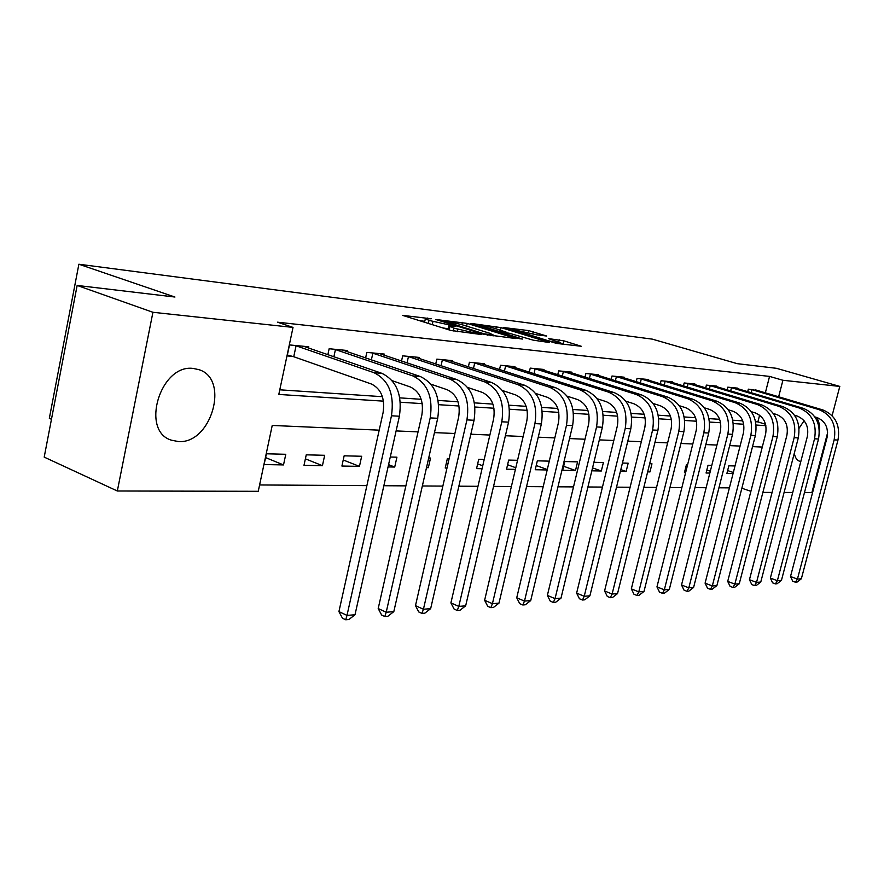 <?xml version="1.0" encoding="UTF-8"?>
<svg xmlns="http://www.w3.org/2000/svg" width="884" height="884" viewBox="0 0 884 884"><rect width="100%" height="100%" fill="white"/><g stroke="black" fill="none" stroke-linecap="round" stroke-linejoin="round"><path stroke-width="1.33" d="M431.215 318.781L402.496 315.345L450.84 330.45L481.681 334.561L453.801 328.119L450.044 326.284L455.724 326.373L428.972 320.406L425.392 318.638L431.215 318.781M800.838 461.426L799.313 461.128C796.771 460.155 795.103 457.525 794.307 453.238M799.114 428.199L804.086 420.718M178.358 441.536L171.43 440.199C140.048 430.972 160.391 363.777 193.264 368.451L199.055 369.7C230.072 379.214 211.188 444.309 178.358 441.536M546.688 336.031L528.676 330.605L503.593 327.544L556.588 343.423L581.208 346.252L563.87 340.848L548.367 338.572L560.964 343.069C558.368 343.125 553.572 342.174 546.555 340.229L512.422 329.389L536.422 334.782L546.688 336.031M379.203 430.165L272.228 425.447L258.25 491.305L117.329 490.996L44.2 457.116L77.151 285.444L174.944 297.035L78.875 264.228L652.27 339.124L737.267 363.667L776.439 368.308L839.8 386.418L832.109 415.646M77.151 285.444L152.932 312.284L293.024 327.411L278.803 394.441L383.457 401.148M765.345 392.85L769.555 376.407L277.499 322.185L293.024 327.411M769.555 376.407L782.915 380.275L839.8 386.418M467.249 323.411L435.79 319.489L483.758 334.329L516.079 338.583L467.249 323.411L466.63 326.13M470.774 323.378L501.062 327.621L549.461 342.517L533.273 340.174L509.029 333.18L501.007 332.273L522.532 339.058L519.483 338.694L470.697 323.754M279.786 389.811L382.418 396.695M399.8 397.866L421.215 399.303M438.11 400.43L458.011 401.767M474.443 402.872L492.952 404.11M508.941 405.181L526.168 406.342M541.737 407.391L557.793 408.463M572.965 409.48L587.937 410.485M602.733 411.48L616.689 412.419M631.132 413.392L644.16 414.264M658.26 415.204L670.437 416.021M684.205 416.95L695.575 417.712M709.034 418.618L719.664 419.325M732.825 420.209L742.759 420.872M755.643 421.745L757.897 421.889L759.621 415.16M308.505 348.075L308.781 346.782L289.488 344.926L287.156 355.909L292.46 356.385M327.853 354.738L329.146 348.749L347.478 350.517L347.213 351.71M365.611 357.954L366.827 352.384L384.264 354.064L384.01 355.18M401.524 361.048L402.684 355.843L419.281 357.434L419.049 358.484M435.735 364.009L436.84 359.136L452.663 360.661L452.442 361.644M468.365 366.849L469.415 362.274L484.52 363.733L484.299 364.65M499.515 369.578L500.51 365.269L514.941 366.661L514.742 367.534M529.284 372.186L530.234 368.131L544.036 369.468L543.837 370.286M557.76 374.706L558.666 370.871L571.882 372.153L571.694 372.926M585.031 377.114L585.893 373.501L598.556 374.728L598.38 375.457M611.164 379.446L611.993 376.02L624.137 377.192L623.971 377.888M636.237 381.678L637.033 378.429L648.69 379.556L648.524 380.219M660.304 383.833L661.066 380.75L672.271 381.833L672.116 382.463M683.442 385.91L684.172 382.971L694.934 384.01L694.791 384.617M705.686 387.91L706.382 385.115L716.747 386.12L716.604 386.684M727.09 389.844L727.764 387.181L737.742 388.142L737.599 388.684M747.709 391.711L748.35 389.159L757.831 390.606M259.598 484.962L366.893 485.625M383.855 485.725L405.878 485.868M422.353 485.968L442.851 486.089M458.862 486.189L477.979 486.31M493.559 486.41L511.383 486.52M526.555 486.609L543.185 486.708M557.97 486.808L573.517 486.896M587.926 486.985L602.457 487.073M616.513 487.161L630.115 487.25M643.828 487.338L656.558 487.416M669.961 487.493L681.873 487.57M694.968 487.648L706.139 487.714M718.946 487.802L729.411 487.858M264.106 464.564L283.51 464.929L285.786 454.299L266.393 453.79L264.106 464.564M303.986 465.327L322.428 465.669L324.682 455.304L306.251 454.829L303.986 465.327M341.909 466.045L359.445 466.376L361.678 456.266L344.152 455.812L341.909 466.045M388.054 466.929L394.717 467.05L396.927 457.183L390.275 457.006M426.508 467.658L428.342 467.702L430.53 458.056L428.696 458M449.16 458.542L447.392 458.487L445.216 468.023L446.984 468.056M484.211 459.448L478.719 459.304L476.564 468.619L482.056 468.73M517.549 460.31L508.676 460.078L506.543 469.194L515.416 469.36M549.284 461.139L537.339 460.829L535.229 469.736L547.174 469.968M562.71 470.266L575.495 470.509L577.572 461.868L564.799 461.536L562.71 470.266M591.838 470.818L601.33 471.006L603.385 462.542L593.904 462.299M620.38 471.371L626.126 471.481L628.159 463.183L622.424 463.039M647.652 471.89L649.961 471.934L651.972 463.802L649.663 463.746M687.608 464.73L686.426 464.697L684.448 472.597L685.63 472.62M711.797 465.36L708.029 465.26L706.073 473.006L709.841 473.073M735.002 465.956L728.836 465.802L726.902 473.404L733.068 473.526M78.875 264.228L49.327 418.331L51.46 419.27M117.329 490.996L152.932 312.284M827.612 432.762L811.91 492.51L804.495 492.487M792.738 492.465L784.097 492.443M772.086 492.421L762.881 492.399M741.853 488.233L750.892 491.316M816.02 417.248C818.794 419.966 819.932 424.773 819.424 431.679M762.273 447.061L752.527 446.63M740.074 446.077L729.665 445.624M716.935 445.061L705.83 444.575M692.813 444L680.956 443.47M667.63 442.884L654.967 442.332M641.32 441.724L627.784 441.127M613.805 440.508L599.341 439.878M584.998 439.238L569.528 438.563M554.809 437.911L538.245 437.182M523.14 436.519L505.394 435.735M489.88 435.05L470.841 434.21M454.895 433.503L434.464 432.608M418.055 431.878L396.109 430.917M774.064 414.607L774.274 413.789M778.649 396.805L782.915 380.275M400.364 402.231L422.254 403.634M438.674 404.695L459.039 405.999M474.995 407.016L493.979 408.231M509.493 409.226L527.184 410.364M542.29 411.336L558.798 412.386M573.517 413.336L588.932 414.32M603.275 415.237L617.684 416.165M631.673 417.06L645.154 417.922M658.801 418.806L671.409 419.613M684.735 420.464L696.548 421.226M709.565 422.055L720.626 422.762M733.344 423.58L743.709 424.243M756.163 425.038L765.864 425.668M757.897 421.889L765.555 424.265M283.51 464.929L265.587 457.592M322.428 465.669L305.389 458.829M359.445 466.376L343.235 459.978M394.717 467.05L388.562 464.664M428.342 467.702L426.641 467.05M448 463.625L446.365 463.006M482.741 465.78L477.658 463.901M515.792 467.747L507.582 464.73M547.284 469.526L536.223 465.525M575.495 470.509L563.661 466.277M601.33 471.006L592.545 467.89M626.126 471.481L620.811 469.614M649.961 471.934L647.828 471.194M686.316 469.857L685.222 469.481M710.316 471.227L706.813 470.045M733.333 472.487L727.62 470.575M425.326 318.925L424.563 322.24M442.553 327.865L448.188 328.804L449.006 325.202M449.448 328.958L448.188 328.804M449.989 326.572L449.183 329.931M424.795 321.301L419.491 320.66M497.615 336.484L493.272 335.147M441.713 320.417L483.99 333.787L493.305 335.014L489.404 333.146L460.741 324.317L441.713 320.417M494.012 328.196C486.951 326.229 482.023 325.268 479.227 325.301L498.068 331.168L506.09 332.075L494.012 328.196M563.031 344.174L560.843 343.611M294.781 345.434L296.063 345.788L293.742 356.727L371.468 384.043C381.236 388.96 385.104 398.529 383.07 412.729L338.926 611.595L346.992 615.408L391.468 415.789C394.518 394.363 388.695 379.998 373.976 372.683L296.063 345.788M355.003 614.756L348.915 619.507L345.71 619.772L346.992 615.408L355.003 614.756L399.391 416.22C402.43 394.916 396.607 380.617 381.91 373.346L303.588 346.285M293.742 356.727L287.355 354.992M345.71 619.772L342.484 618.247L338.926 611.595M334.174 349.235L335.434 349.578L333.865 356.804M392.187 380.684L410.353 386.971C420.044 391.767 423.889 401.082 421.878 414.916L378.197 608.546L386.209 612.236L430.21 417.9C433.226 397.049 427.425 383.048 412.828 375.91L335.434 349.578M393.811 611.629L387.877 616.259L384.827 616.513L386.209 612.236L393.811 611.629L437.713 418.298C440.718 397.568 434.928 383.645 420.353 376.54L342.539 350.042M384.827 616.513L381.634 615.021L378.197 608.546M371.611 352.838L372.849 353.18L371.368 359.91M430.95 384.186L447.227 389.745C456.84 394.43 460.652 403.513 458.674 416.983L415.48 605.65L423.425 609.242L466.94 419.889C469.912 399.59 464.155 385.954 449.68 378.971L372.849 353.18M430.652 608.656L424.85 613.164L421.966 613.408L423.425 609.242L430.652 608.656L474.056 420.276C477.017 400.076 471.282 386.507 456.818 379.567L379.567 353.611M421.966 613.408L418.784 611.971L415.48 605.65M407.237 356.274L408.452 356.606L407.049 362.893M467.691 387.468L482.255 392.374C491.78 396.96 495.57 405.811 493.615 418.939L450.906 602.899L458.796 606.391L501.803 421.79C504.742 401.999 499.029 388.695 484.675 381.877L408.452 356.606M465.658 605.838L460 610.236L457.249 610.468L458.796 606.391L465.658 605.838L508.565 422.154C511.493 402.474 505.792 389.236 491.471 382.441L414.806 357.003M457.249 610.468L454.1 609.065L450.906 602.899M441.182 359.545L442.365 359.865L441.039 365.755M502.543 390.551L515.571 394.883C525.008 399.358 528.765 407.999 526.842 420.806L484.62 600.28L492.432 603.673L534.942 423.591C537.848 404.297 532.179 391.314 517.958 384.651L442.365 359.865M498.974 603.153L493.449 607.441L490.83 607.662L492.432 603.673L498.974 603.153L541.384 423.944C544.268 404.739 538.621 391.822 524.422 385.181L448.398 360.241M490.83 607.662L487.714 606.291L484.62 600.28M473.548 362.672L474.719 362.981L473.448 368.517M535.671 393.446L547.295 397.27C556.644 401.656 560.368 410.088 558.467 422.585L516.731 597.783L524.488 601.087L566.489 425.303C569.351 406.485 563.738 393.8 549.66 387.28L474.719 362.981M530.709 600.59L525.317 604.778L522.831 604.987L524.488 601.087L530.709 600.59L572.622 425.635C575.473 406.905 569.871 394.286 555.815 387.789L480.443 363.335M522.831 604.987L519.726 603.661L516.731 597.783M504.466 365.656L505.615 365.954L504.41 371.158M567.185 396.176L577.539 399.546C586.788 403.833 590.479 412.077 588.6 424.276L547.373 595.407L555.053 598.623L596.556 426.939C599.374 408.563 593.816 396.176 579.871 389.789L505.615 365.954M560.997 598.148L555.716 602.247L553.34 602.446L555.053 598.623L560.997 598.148L602.391 427.259C605.209 408.961 599.661 396.64 585.738 390.275L511.051 366.285M553.34 602.446L550.268 601.153L547.373 595.407M534.013 368.495L535.14 368.794L533.991 373.7M597.208 398.75L606.402 401.712C615.562 405.911 619.22 413.977 617.364 425.889L576.622 593.131L584.225 596.269L625.231 428.497C628.016 410.541 622.502 398.441 608.7 392.187L535.14 368.794M589.904 595.816L584.744 599.816L582.479 600.015L584.225 596.269L589.904 595.816L630.811 428.806C633.585 410.927 628.093 398.883 614.314 392.651L540.312 369.103M582.479 600.015L579.44 598.744L576.622 593.131M562.279 371.225L563.395 371.523L562.29 376.142M625.85 401.192L633.972 403.789C643.044 407.9 646.668 415.778 644.834 427.436L604.579 590.954L612.115 594.026L652.613 429.989C655.364 412.441 649.906 400.607 636.248 394.474L563.395 371.523M617.54 593.584L612.49 597.507L610.325 597.683L612.115 594.026L617.54 593.584L657.95 430.276C660.691 412.806 655.243 401.027 641.618 394.916L568.313 371.81M610.325 597.683L607.308 596.457L604.579 590.954M589.363 373.833L590.457 374.12L589.407 378.496M653.199 403.513L660.348 405.767C669.321 409.8 672.912 417.513 671.1 428.906L631.331 588.877L638.789 591.871L678.801 431.414C681.509 414.253 676.116 402.673 662.602 396.662L590.457 374.12M643.994 591.451L639.044 595.286L636.966 595.462L638.789 591.871L643.994 591.451L683.896 431.69C686.603 414.607 681.21 403.071 667.729 397.082L595.142 374.396M636.966 595.462L633.983 594.258L631.331 588.877M615.319 376.341L616.391 376.617L615.386 380.761M679.343 405.712L685.597 407.668C694.47 411.624 698.029 419.171 696.238 430.32L656.956 586.888L664.337 589.816L703.852 432.773C706.537 415.988 701.189 404.651 687.818 398.75L616.391 376.617M669.321 589.418L664.481 593.164L662.481 593.33L664.337 589.816L669.321 589.418L708.736 433.038C711.41 416.32 706.073 405.027 692.736 399.159L620.855 376.871M662.481 593.33L659.53 592.158L656.956 586.888M640.226 378.739L641.276 379.015L640.314 382.949M704.36 407.8L709.786 409.491C718.57 413.369 722.084 420.762 720.327 431.668L681.52 584.987L688.824 587.838L727.864 434.077C730.504 417.646 725.211 406.541 711.985 400.761L641.276 379.015M693.597 587.451L688.857 591.131L686.945 591.286L688.824 587.838L693.597 587.451L732.538 434.331C735.179 417.966 729.897 406.905 716.692 401.148L645.541 379.247M686.945 591.286L684.028 590.147L681.52 584.987M664.138 381.048L665.177 381.313L664.249 385.048M728.317 409.789L732.991 411.237C741.676 415.038 745.157 422.287 743.422 432.972L705.089 583.153L712.316 585.948L750.87 435.326C753.477 419.237 748.24 408.353 735.156 402.684L665.177 381.313M716.902 585.573L712.25 589.175L710.416 589.33L712.316 585.948L716.902 585.573L755.356 435.58C757.964 419.546 752.737 408.717 739.676 403.06L669.243 381.534M710.416 589.33L707.52 588.214L705.089 583.153M687.122 383.258L688.139 383.523L687.255 387.07M751.289 411.69L755.256 412.905C763.853 416.64 767.301 423.745 765.588 434.21L727.709 581.396L734.869 584.125L772.947 436.53C775.522 420.762 770.34 410.099 757.4 404.529L688.139 383.523M739.267 583.771L734.714 587.296L732.946 587.451L734.869 584.125L739.267 583.771L777.257 436.762C779.832 421.06 774.66 410.441 761.743 404.894L692.028 383.733M732.946 587.451L730.085 586.357L727.709 581.396M709.222 385.391L710.228 385.656L709.377 389.037M773.334 413.502L776.66 414.519C785.158 418.187 788.561 425.149 786.87 435.414L749.455 579.705L756.538 582.379L794.152 437.679C796.694 422.232 791.567 411.778 778.771 406.308L710.228 385.656M760.77 582.037L756.295 585.495L754.604 585.639L756.538 582.379L760.77 582.037L798.296 437.911C800.827 422.519 795.711 412.099 782.948 406.651L713.952 385.844M754.604 585.639L751.776 584.567L749.455 579.705M730.493 387.446L731.488 387.7L730.67 390.916M794.506 415.237L797.224 416.066C805.633 419.668 809.004 426.497 807.335 436.563L770.373 578.081L777.379 580.7L814.54 438.796C817.048 423.646 811.976 413.381 799.313 408.01L731.488 387.7M781.445 580.368L777.058 583.76L775.423 583.904L777.379 580.7L781.445 580.368L818.518 439.005C821.026 423.922 815.965 413.701 803.335 408.353L735.046 387.877M775.423 583.904L772.627 582.854L770.373 578.081M750.98 389.413L751.964 389.667L751.179 392.75M814.849 416.905L817.015 417.557C825.336 421.093 828.673 427.79 827.026 437.668L790.506 576.523L797.434 579.086L834.142 439.856C836.618 425.005 831.601 414.928 819.081 409.657L751.964 389.667M801.357 578.766L797.048 582.103L795.467 582.224L797.434 579.086L801.357 578.766L837.977 440.066C840.452 425.27 835.435 415.237 822.949 409.977L755.367 389.844M795.467 582.224L792.705 581.197L790.506 576.523M427.602 318.671L427.745 318.008M477.128 334.075L477.294 333.356M452.067 326.284L452.221 325.588M428.298 323.411L428.972 320.406M432.265 324.649L432.939 321.632M453.138 331.058L453.801 328.119M457.326 331.743L457.857 329.378M473.923 333.699L474.089 332.981M461.901 324.682L462.442 322.34M441.79 321.345L441.923 320.781M483.857 334.362L483.99 333.787M487.338 335.213L487.493 334.561M490.642 335.666L490.808 334.959M495.869 328.76L496.377 326.572M500.466 330.163L501.062 327.621M497.858 332.075L498.068 331.168M505.195 332.716L505.35 332.053M558.765 341.909L559.263 339.821M563.075 344.185L563.87 340.848M528.201 332.66L528.676 330.605M532.687 333.997L533.24 331.622M373.976 372.683L381.91 373.346M391.468 415.789L399.391 416.22M412.828 375.91L420.353 376.54M430.21 417.9L437.713 418.298M449.68 378.971L456.818 379.567M466.94 419.889L474.056 420.276M484.675 381.877L491.471 382.441M501.803 421.79L508.565 422.154M517.958 384.651L524.422 385.181M534.942 423.591L541.384 423.944M549.66 387.28L555.815 387.789M566.489 425.303L572.622 425.635M579.871 389.789L585.738 390.275M596.556 426.939L602.391 427.259M608.7 392.187L614.314 392.651M625.231 428.497L630.811 428.806M636.248 394.474L641.618 394.916M652.613 429.989L657.95 430.276M662.602 396.662L667.729 397.082M678.801 431.414L683.896 431.69M687.818 398.75L692.736 399.159M703.852 432.773L708.736 433.038M711.985 400.761L716.692 401.148M727.864 434.077L732.538 434.331M735.156 402.684L739.676 403.06M750.87 435.326L755.356 435.58M757.4 404.529L761.743 404.894M772.947 436.53L777.257 436.762M778.771 406.308L782.948 406.651M794.152 437.679L798.296 437.911M799.313 408.01L803.335 408.353M814.54 438.796L818.518 439.005M819.081 409.657L822.949 409.977M834.142 439.856L837.977 440.066M171.43 440.199L169.739 439.481M440.972 321.091L441.116 320.461M493.095 335.953L493.305 335.014M500.841 332.992L500.985 332.351M478.995 326.295L479.172 325.5M505.913 332.793L506.09 332.075M512.201 330.34L512.377 329.577M560.765 343.909L560.964 343.069"/></g></svg>

